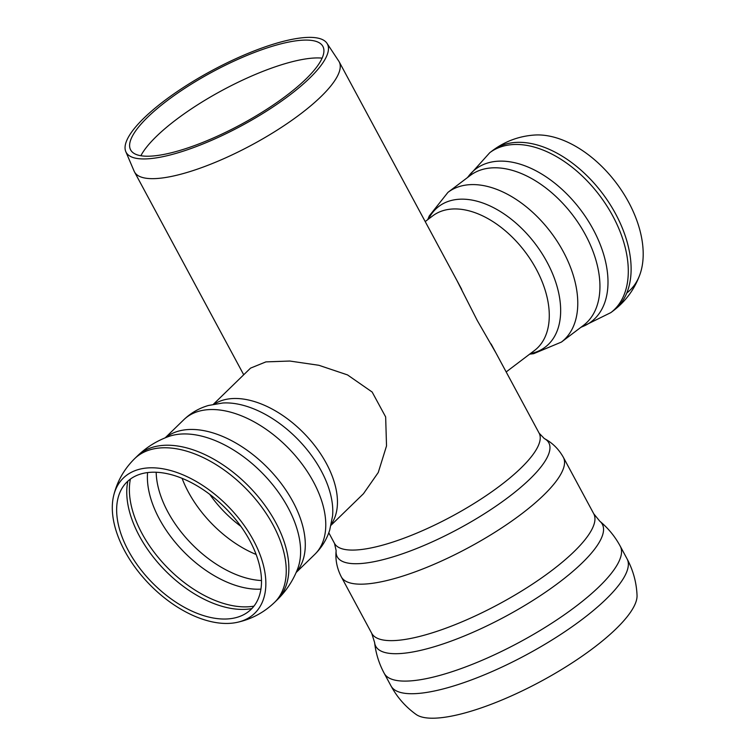 <?xml version="1.0" encoding="UTF-8"?>
<svg xmlns="http://www.w3.org/2000/svg" width="756" height="756" viewBox="0 0 756 756"><rect width="100%" height="100%" fill="white"/><g stroke="black" fill="none" stroke-linecap="round" stroke-linejoin="round"><path stroke-width="1.13" d="M637.043 595.426C636.505 582.517 633.188 570.336 627.074 558.873A134.048 36.723 -28.3 0 1 526.46 654.762A134.048 36.723 -28.3 0 1 391.032 685.975C397.231 697.382 405.575 706.86 416.055 714.411A126.611 34.691 -28.3 0 0 540.814 681.411A126.611 34.691 -28.3 0 0 637.043 595.416M326.989 43.309L338.735 61.066A116.216 31.837 151.7 0 1 339.151 61.746A116.216 31.837 151.7 0 1 251.918 144.878A116.216 31.837 151.7 0 1 134.502 171.933A116.216 31.837 151.7 0 1 134.152 171.225L125.798 151.635A114.288 31.308 151.7 0 1 180.467 89.397A114.288 31.308 151.7 0 1 295.88 38.66A114.288 31.308 151.7 0 1 326.989 43.309A114.288 31.308 151.7 0 1 241.608 125.723A114.288 31.308 151.7 0 1 125.798 151.635M292.789 41.315A109.166 29.909 151.7 0 1 322.5 45.757A109.166 29.909 151.7 0 1 240.937 124.494A109.166 29.909 151.7 0 1 130.315 149.244A109.166 29.909 151.7 0 1 182.536 89.794A109.166 29.909 151.7 0 1 292.789 41.315M140.862 155.727A111.123 30.438 151.7 0 1 304.129 59.176A111.123 30.438 151.7 0 1 322.113 58.136M456.964 280.561L477.272 320.506L495.879 352.835M626.818 292.95A94.264 58.08 -127.1 0 0 639.907 274.532A94.264 58.08 -127.1 0 0 616.149 182.801A94.264 58.08 -127.1 0 0 534.284 135.059M331.081 525.212L363.456 493.725L378.255 472.509L386.524 445.927L385.654 416.925L372.15 392.033L347.505 374.91L318.881 365.29L289.794 361.037L265.904 361.888L250.548 368.125L213.428 404.243M247.136 535.919A88.924 52.24 45.8 0 1 232.064 618.446A88.924 52.24 45.8 0 1 151.625 582.044A88.924 52.24 45.8 0 1 117.473 500.623A88.924 52.24 45.8 0 1 171.527 474.74A88.924 52.24 45.8 0 1 247.136 535.919M250.623 535.342A94.264 55.377 45.8 0 1 237.053 622.377A94.264 55.377 45.8 0 1 149.386 584.246A94.264 55.377 45.8 0 1 113.683 495.558A94.264 55.377 45.8 0 1 171.933 470.893A94.264 55.377 45.8 0 1 250.623 535.342M384.228 673.35A134.048 36.723 -28.3 0 0 384.246 673.379A134.048 36.723 -28.3 0 0 519.665 642.137A134.048 36.723 -28.3 0 0 620.289 546.276A134.048 36.723 -28.3 0 0 620.279 546.248C615.072 536.571 608.24 528.217 599.792 521.205A128.671 35.248 -28.3 0 1 505.745 616.301A128.671 35.248 -28.3 0 1 374.598 642.458C375.808 653.373 379.021 663.673 384.246 673.379L391.032 685.975M374.598 642.458L371.735 633.348A126.082 34.54 -28.3 0 0 499.121 603.987A126.082 34.54 -28.3 0 0 593.762 513.797L599.792 521.205M371.735 633.348L341.334 576.885A126.082 34.54 -28.3 0 0 468.72 547.524A126.082 34.54 -28.3 0 0 563.362 457.333L593.762 513.797M328.794 532.782L334.492 543.366L336.146 550.614A120.166 32.924 -28.3 0 0 458.637 528.794A120.166 32.924 -28.3 0 0 544.282 438.546C552.324 442.742 558.684 449.007 563.362 457.333M334.492 543.366A116.216 31.837 -28.3 0 0 451.908 516.301A116.216 31.837 -28.3 0 0 539.141 433.179L544.282 438.546M613.636 310.508A100.293 61.794 -127.1 0 0 611.16 206.133A100.293 61.794 -127.1 0 0 510.593 143.007A100.293 61.794 -127.1 0 0 492.525 150.605C504.951 141.363 518.862 136.184 534.256 135.059M639.907 274.532C634.653 289.047 625.902 301.039 613.645 310.499L610.81 312.644A100.293 61.794 -127.1 0 0 610.867 312.606A100.293 61.794 -127.1 0 0 608.306 208.221A100.293 61.794 -127.1 0 0 507.758 145.152A100.293 61.794 -127.1 0 0 489.756 152.703A100.293 61.794 -127.1 0 0 489.69 152.75L492.525 150.605M581.109 327.15A95.747 58.996 -127.1 0 0 580.542 209.752A95.747 58.996 -127.1 0 0 467.68 177.414M583.575 325.288A93.924 57.872 -127.1 0 0 581.251 227.547A93.924 57.872 -127.1 0 0 487.062 168.427A93.924 57.872 -127.1 0 0 470.147 175.543L447.968 192.345A93.924 57.872 -127.1 0 1 464.893 185.229A93.924 57.872 -127.1 0 1 559.081 244.339A93.924 57.872 -127.1 0 1 561.406 342.081L583.575 325.288M530.381 353.591A88.197 54.337 -127.1 0 0 535.371 243.971A88.197 54.337 -127.1 0 0 428.491 219.079M506.17 371.943L534.577 350.425A84.379 51.984 -127.1 0 0 532.489 262.615A84.379 51.984 -127.1 0 0 447.883 209.516A84.379 51.984 -127.1 0 0 432.678 215.904L425.203 221.574M240.88 526.356A84.133 49.423 45.8 0 1 209.771 494.377M256.133 554.469A89.151 52.372 45.8 0 1 182.092 478.34M261.5 580.542A89.151 52.372 45.8 0 1 156.18 472.254M260.933 589.132A91.24 53.6 45.8 0 1 183.283 551.256A91.24 53.6 45.8 0 1 147.581 472.585M253.959 606.142A95.521 56.114 45.8 0 1 166.953 567.142A95.521 56.114 45.8 0 1 130.382 479.087M251.843 608.599A95.521 56.114 45.8 0 1 164.335 569.684A95.521 56.114 45.8 0 1 127.868 481.137M113.683 495.558C117.18 481.317 124.164 469.022 134.634 458.665A100.293 58.921 45.8 0 1 155.717 448.488A100.293 58.921 45.8 0 1 270.043 519.627A100.293 58.921 45.8 0 1 274.485 602.466M272.661 517.085A100.293 58.921 45.8 0 1 277.102 599.914A100.293 58.921 45.8 0 1 277.055 599.971C286.061 591.183 292.874 580.948 297.495 569.259A95.747 56.246 45.8 0 0 285.154 502.542A95.747 56.246 45.8 0 0 168.446 436.59L168.456 436.581C156.643 440.88 146.22 447.41 137.195 456.17A100.293 58.921 45.8 0 1 137.242 456.123A100.293 58.921 45.8 0 1 158.335 445.945A100.293 58.921 45.8 0 1 272.661 517.085M165.498 437.715A93.924 55.179 45.8 0 1 183.046 430.126A93.924 55.179 45.8 0 1 290.115 496.749A93.924 55.179 45.8 0 1 296.286 572.188M165.167 437.847L183.784 419.741A93.924 55.179 45.8 0 1 203.534 410.206A93.924 55.179 45.8 0 1 310.603 476.828A93.924 55.179 45.8 0 1 314.761 554.403L296.144 572.509M222.689 403.005L222.746 403.005A88.197 51.814 45.8 0 1 318.541 466.093A88.197 51.814 45.8 0 1 332.574 515.932L329.692 530.183C326.705 539.463 321.725 547.533 314.761 554.403M214.468 404.035A84.379 49.565 45.8 0 1 227.65 399.092A84.379 49.565 45.8 0 1 323.823 458.939A84.379 49.565 45.8 0 1 331.317 524.173M627.074 558.873L620.279 546.248M336.146 550.614C335.22 559.638 336.949 568.389 341.334 576.885M134.502 171.933L243.715 374.778M339.151 61.746L461.746 289.444M491.098 343.952L539.141 433.179M489.756 152.703L467.312 177.688M610.876 312.597L580.74 327.433M529.625 354.167L533.642 353.685L561.406 342.081M427.735 219.656L429.285 215.923L447.968 192.345M237.025 622.377C251.361 619.277 263.844 612.634 274.485 602.456L277.102 599.914M134.634 458.665L137.242 456.123M222.746 403.005L208.41 405.49C199.055 408.212 190.852 412.965 183.784 419.741"/></g></svg>
